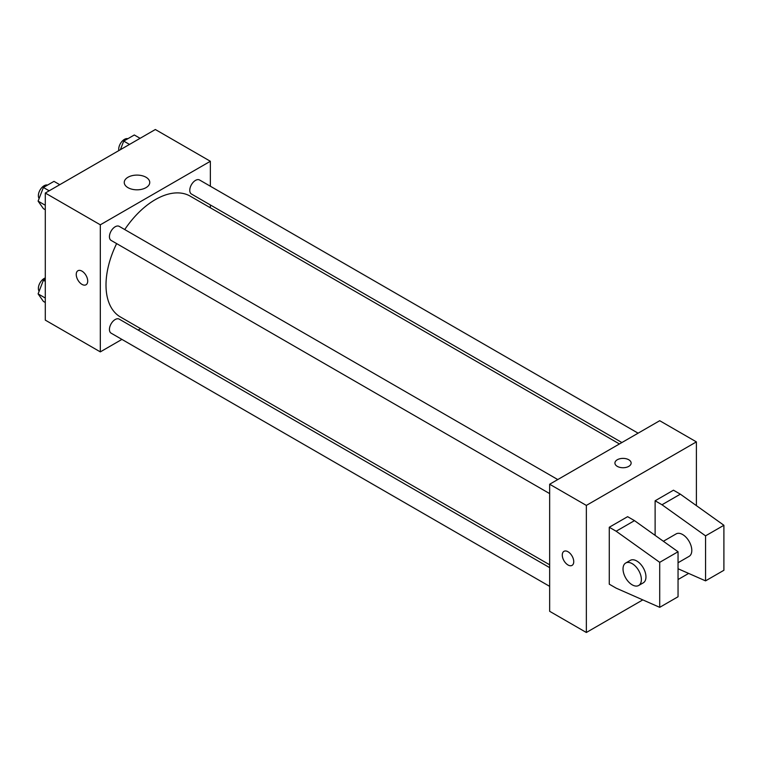 <?xml version="1.0" encoding="UTF-8"?>
<svg xmlns="http://www.w3.org/2000/svg" width="762" height="762" viewBox="0 0 762 762"><rect width="100%" height="100%" fill="white"/><g stroke="black" fill="none" stroke-linecap="round" stroke-linejoin="round"><path stroke-width="1.14" d="M121.92 339.404L100.317 351.882L45.291 320.116L45.291 193.043L155.343 129.511L210.36 161.277L210.36 186.233M140.589 328.632L138.132 330.051M116.634 243.592A69.771 40.281 120 0 0 106.004 285.064A69.771 40.281 120 0 0 120.453 317.002L549.659 564.804M619.439 443.96L190.224 196.158A69.771 40.281 120 0 0 124.739 229.553M210.36 204.949L210.36 207.778M100.317 351.882L100.317 224.809L210.36 161.277M638.099 433.178L199.558 179.994A8.106 4.677 120 0 0 193.31 182.166A8.106 4.677 120 0 0 189.776 190.319A8.106 4.677 120 0 0 191.453 194.034L621.887 442.541M549.659 567.642L119.224 319.135A8.106 4.677 120 0 0 112.976 321.307A8.106 4.677 120 0 0 109.442 329.46A8.106 4.677 120 0 0 111.119 333.165L549.659 586.359M549.659 493.605L111.119 240.411A8.106 4.677 -60 0 1 111.119 231.048A8.106 4.677 -60 0 1 119.224 226.371L557.765 479.565M100.317 224.809L45.291 193.043M127.987 187.662A12.754 7.363 180 0 1 124.244 182.461A12.754 7.363 180 0 1 136.998 175.098A12.754 7.363 180 0 1 149.752 182.461A12.754 7.363 180 0 1 141.875 189.262A12.754 7.363 180 0 1 127.987 187.662M87.706 281.064A8.106 4.677 60 0 1 86.03 284.778A8.106 4.677 60 0 1 77.924 280.102A8.106 4.677 60 0 1 77.924 270.739A8.106 4.677 60 0 1 84.172 272.91A8.106 4.677 60 0 1 87.706 281.064M86.03 284.778A8.106 4.677 60 0 1 77.924 280.092A8.106 4.677 60 0 1 77.924 270.739M642.804 599.894L586.349 632.489L549.659 611.305L549.659 484.241L659.711 420.71L696.392 441.884L696.392 505.625M688.658 573.415L678.047 579.539M628.755 466.373A8.106 4.677 180 0 1 619.925 467.382A8.106 4.677 180 0 1 614.924 463.067A8.106 4.677 180 0 1 623.03 458.381A8.106 4.677 180 0 1 631.136 463.067A8.106 4.677 180 0 1 628.755 466.373M586.349 632.489L586.349 505.416L549.659 484.241M586.349 505.416L696.392 441.884M631.136 463.067A8.106 4.677 0 0 0 623.03 458.391A8.106 4.677 0 0 0 614.924 463.067M563.956 551.345A8.106 4.677 -120 0 0 562.718 557.841A8.106 4.677 -120 0 0 568.004 564.975A8.106 4.677 60 0 1 562.708 557.841A8.106 4.677 60 0 1 563.956 551.345A8.106 4.677 60 0 1 572.062 556.022A8.106 4.677 60 0 1 572.052 565.385A8.106 4.677 60 0 1 568.004 564.985A8.106 4.677 -120 0 0 572.062 565.385M609.267 584.178L609.267 527.256L616.153 531.228L659.711 562.337L659.711 607.333L616.153 588.15L609.267 584.178M659.711 607.333L678.047 596.751L678.047 551.745L634.489 520.637L627.612 516.674L609.267 527.256M655.12 535.372L655.12 500.786L673.465 490.195L680.342 494.167L723.9 525.275L723.9 570.281L705.555 580.863L705.555 535.857L661.997 504.758L655.12 500.786M678.047 562.747L689.115 556.355A12.973 7.487 -120 0 0 689.115 541.382A12.973 7.487 -120 0 0 676.151 533.895L663.378 541.268M678.047 568.747L705.555 580.863M625.716 563.013L630.298 560.365A12.973 7.487 60 0 1 643.271 567.852A12.973 7.487 60 0 1 643.271 582.835L638.68 585.483A12.973 7.487 60 0 1 632.193 584.835A12.973 7.487 60 0 1 623.726 573.405A12.973 7.487 60 0 1 625.716 563.013A12.973 7.487 60 0 1 638.68 570.5A12.973 7.487 60 0 1 638.68 585.483M723.9 525.275L705.555 535.857M678.047 551.745L659.711 562.337M680.342 494.167L661.997 504.758M634.489 520.637L616.153 531.228M45.291 209.75L43.396 208.655L38.1 201.12L43.396 187.471L53.988 181.356L59.76 184.699M45.291 205.273L38.1 201.12M49.168 190.805L43.396 187.471M47.539 185.08A8.106 4.677 120 0 0 41.539 187.919A8.106 4.677 120 0 0 38.376 195.672A8.106 4.677 120 0 0 39.119 198.501M120.386 149.695L123.73 141.094L134.312 134.979L140.094 138.313M129.502 144.428L123.73 141.094M127.873 138.703A8.106 4.677 120 0 0 121.872 141.541A8.106 4.677 120 0 0 118.701 149.285A8.106 4.677 120 0 0 118.834 150.59M45.291 302.504L43.396 301.409L38.1 293.875L43.396 280.235L45.291 279.14M45.291 298.037L38.1 293.875M45.291 281.33L43.396 280.235M45.291 277.959A8.106 4.677 120 0 0 38.376 288.427A8.106 4.677 120 0 0 39.119 291.255"/></g></svg>
